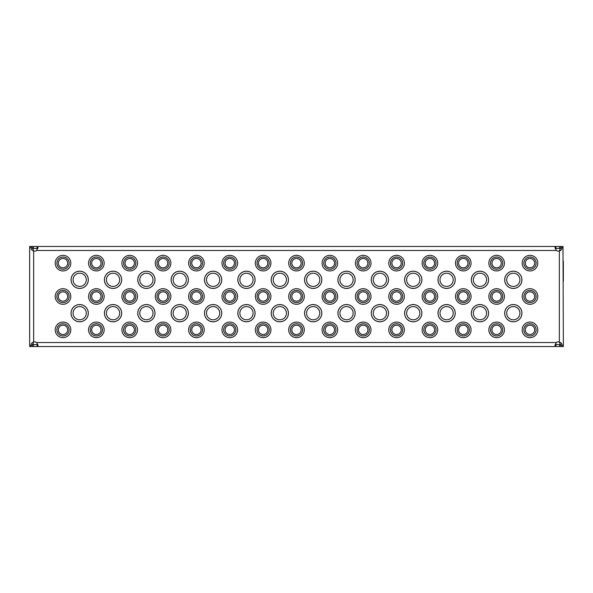 <?xml version="1.0" encoding="UTF-8"?>
<svg xmlns="http://www.w3.org/2000/svg" width="593" height="593" viewBox="0 0 593 593"><rect width="100%" height="100%" fill="white"/><g stroke="black" fill="none" stroke-linecap="round" stroke-linejoin="round"><path stroke-width="0.89" d="M86.296 279.822A6.612 6.612 0 0 1 79.684 286.434A6.612 6.612 0 0 1 73.072 279.822A6.612 6.612 0 0 1 79.684 273.21A6.612 6.612 0 0 1 86.296 279.822M119.653 279.822A6.612 6.612 0 0 1 113.041 286.434A6.612 6.612 0 0 1 106.429 279.822A6.612 6.612 0 0 1 113.041 273.21A6.612 6.612 0 0 1 119.653 279.822M153.009 279.822A6.612 6.612 0 0 1 146.397 286.434A6.612 6.612 0 0 1 139.785 279.822A6.612 6.612 0 0 1 146.397 273.21A6.612 6.612 0 0 1 153.009 279.822M186.365 279.822A6.612 6.612 0 0 1 179.753 286.434A6.612 6.612 0 0 1 173.141 279.822A6.612 6.612 0 0 1 179.753 273.21A6.612 6.612 0 0 1 186.365 279.822M219.721 279.822A6.612 6.612 0 0 1 213.109 286.434A6.612 6.612 0 0 1 206.497 279.822A6.612 6.612 0 0 1 213.109 273.21A6.612 6.612 0 0 1 219.721 279.822M253.078 279.822A6.612 6.612 0 0 1 246.466 286.434A6.612 6.612 0 0 1 239.854 279.822A6.612 6.612 0 0 1 246.466 273.21A6.612 6.612 0 0 1 253.078 279.822M286.434 279.822A6.612 6.612 0 0 1 279.822 286.434A6.612 6.612 0 0 1 273.21 279.822A6.612 6.612 0 0 1 279.822 273.21A6.612 6.612 0 0 1 286.434 279.822M319.79 279.822A6.612 6.612 0 0 1 313.178 286.434A6.612 6.612 0 0 1 306.566 279.822A6.612 6.612 0 0 1 313.178 273.21A6.612 6.612 0 0 1 319.79 279.822M353.146 279.822A6.612 6.612 0 0 1 346.534 286.434A6.612 6.612 0 0 1 339.922 279.822A6.612 6.612 0 0 1 346.534 273.21A6.612 6.612 0 0 1 353.146 279.822M386.503 279.822A6.612 6.612 0 0 1 379.891 286.434A6.612 6.612 0 0 1 373.279 279.822A6.612 6.612 0 0 1 379.891 273.21A6.612 6.612 0 0 1 386.503 279.822M419.859 279.822A6.612 6.612 0 0 1 413.247 286.434A6.612 6.612 0 0 1 406.635 279.822A6.612 6.612 0 0 1 413.247 273.21A6.612 6.612 0 0 1 419.859 279.822M453.215 279.822A6.612 6.612 0 0 1 446.603 286.434A6.612 6.612 0 0 1 439.991 279.822A6.612 6.612 0 0 1 446.603 273.21A6.612 6.612 0 0 1 453.215 279.822M486.571 279.822A6.612 6.612 0 0 1 479.959 286.434A6.612 6.612 0 0 1 473.347 279.822A6.612 6.612 0 0 1 479.959 273.21A6.612 6.612 0 0 1 486.571 279.822M519.928 279.822A6.612 6.612 0 0 1 513.316 286.434A6.612 6.612 0 0 1 506.704 279.822A6.612 6.612 0 0 1 513.316 273.21A6.612 6.612 0 0 1 519.928 279.822M86.296 313.178A6.612 6.612 0 0 1 79.684 319.79A6.612 6.612 0 0 1 73.072 313.178A6.612 6.612 0 0 1 79.684 306.566A6.612 6.612 0 0 1 86.296 313.178M119.653 313.178A6.612 6.612 0 0 1 113.041 319.79A6.612 6.612 0 0 1 106.429 313.178A6.612 6.612 0 0 1 113.041 306.566A6.612 6.612 0 0 1 119.653 313.178M153.009 313.178A6.612 6.612 0 0 1 146.397 319.79A6.612 6.612 0 0 1 139.785 313.178A6.612 6.612 0 0 1 146.397 306.566A6.612 6.612 0 0 1 153.009 313.178M186.365 313.178A6.612 6.612 0 0 1 179.753 319.79A6.612 6.612 0 0 1 173.141 313.178A6.612 6.612 0 0 1 179.753 306.566A6.612 6.612 0 0 1 186.365 313.178M219.721 313.178A6.612 6.612 0 0 1 213.109 319.79A6.612 6.612 0 0 1 206.497 313.178A6.612 6.612 0 0 1 213.109 306.566A6.612 6.612 0 0 1 219.721 313.178M253.078 313.178A6.612 6.612 0 0 1 246.466 319.79A6.612 6.612 0 0 1 239.854 313.178A6.612 6.612 0 0 1 246.466 306.566A6.612 6.612 0 0 1 253.078 313.178M286.434 313.178A6.612 6.612 0 0 1 279.822 319.79A6.612 6.612 0 0 1 273.21 313.178A6.612 6.612 0 0 1 279.822 306.566A6.612 6.612 0 0 1 286.434 313.178M319.79 313.178A6.612 6.612 0 0 1 313.178 319.79A6.612 6.612 0 0 1 306.566 313.178A6.612 6.612 0 0 1 313.178 306.566A6.612 6.612 0 0 1 319.79 313.178M353.146 313.178A6.612 6.612 0 0 1 346.534 319.79A6.612 6.612 0 0 1 339.922 313.178A6.612 6.612 0 0 1 346.534 306.566A6.612 6.612 0 0 1 353.146 313.178M386.503 313.178A6.612 6.612 0 0 1 379.891 319.79A6.612 6.612 0 0 1 373.279 313.178A6.612 6.612 0 0 1 379.891 306.566A6.612 6.612 0 0 1 386.503 313.178M419.859 313.178A6.612 6.612 0 0 1 413.247 319.79A6.612 6.612 0 0 1 406.635 313.178A6.612 6.612 0 0 1 413.247 306.566A6.612 6.612 0 0 1 419.859 313.178M453.215 313.178A6.612 6.612 0 0 1 446.603 319.79A6.612 6.612 0 0 1 439.991 313.178A6.612 6.612 0 0 1 446.603 306.566A6.612 6.612 0 0 1 453.215 313.178M486.571 313.178A6.612 6.612 0 0 1 479.959 319.79A6.612 6.612 0 0 1 473.347 313.178A6.612 6.612 0 0 1 479.959 306.566A6.612 6.612 0 0 1 486.571 313.178M519.928 313.178A6.612 6.612 0 0 1 513.316 319.79A6.612 6.612 0 0 1 506.704 313.178A6.612 6.612 0 0 1 513.316 306.566A6.612 6.612 0 0 1 519.928 313.178M67.676 263.144A4.67 4.67 0 0 0 63.006 258.474A4.67 4.67 0 0 0 58.336 263.144A4.67 4.67 0 0 0 63.006 267.814A4.67 4.67 0 0 0 67.676 263.144M101.032 263.144A4.67 4.67 0 0 0 96.362 258.474A4.67 4.67 0 0 0 91.693 263.144A4.67 4.67 0 0 0 96.362 267.814A4.67 4.67 0 0 0 101.032 263.144M134.389 263.144A4.67 4.67 0 0 0 129.719 258.474A4.67 4.67 0 0 0 125.049 263.144A4.67 4.67 0 0 0 129.719 267.814A4.67 4.67 0 0 0 134.389 263.144M167.745 263.144A4.67 4.67 0 0 0 163.075 258.474A4.67 4.67 0 0 0 158.405 263.144A4.67 4.67 0 0 0 163.075 267.814A4.67 4.67 0 0 0 167.745 263.144M201.101 263.144A4.67 4.67 0 0 0 196.431 258.474A4.67 4.67 0 0 0 191.761 263.144A4.67 4.67 0 0 0 196.431 267.814A4.67 4.67 0 0 0 201.101 263.144M234.457 263.144A4.67 4.67 0 0 0 229.787 258.474A4.67 4.67 0 0 0 225.118 263.144A4.67 4.67 0 0 0 229.787 267.814A4.67 4.67 0 0 0 234.457 263.144M267.814 263.144A4.67 4.67 0 0 0 263.144 258.474A4.67 4.67 0 0 0 258.474 263.144A4.67 4.67 0 0 0 263.144 267.814A4.67 4.67 0 0 0 267.814 263.144M301.17 263.144A4.67 4.67 0 0 0 296.5 258.474A4.67 4.67 0 0 0 291.83 263.144A4.67 4.67 0 0 0 296.5 267.814A4.67 4.67 0 0 0 301.17 263.144M334.526 263.144A4.67 4.67 0 0 0 329.856 258.474A4.67 4.67 0 0 0 325.186 263.144A4.67 4.67 0 0 0 329.856 267.814A4.67 4.67 0 0 0 334.526 263.144M367.882 263.144A4.67 4.67 0 0 0 363.212 258.474A4.67 4.67 0 0 0 358.543 263.144A4.67 4.67 0 0 0 363.212 267.814A4.67 4.67 0 0 0 367.882 263.144M401.239 263.144A4.67 4.67 0 0 0 396.569 258.474A4.67 4.67 0 0 0 391.899 263.144A4.67 4.67 0 0 0 396.569 267.814A4.67 4.67 0 0 0 401.239 263.144M434.595 263.144A4.67 4.67 0 0 0 429.925 258.474A4.67 4.67 0 0 0 425.255 263.144A4.67 4.67 0 0 0 429.925 267.814A4.67 4.67 0 0 0 434.595 263.144M467.951 263.144A4.67 4.67 0 0 0 463.281 258.474A4.67 4.67 0 0 0 458.611 263.144A4.67 4.67 0 0 0 463.281 267.814A4.67 4.67 0 0 0 467.951 263.144M501.307 263.144A4.67 4.67 0 0 0 496.637 258.474A4.67 4.67 0 0 0 491.968 263.144A4.67 4.67 0 0 0 496.637 267.814A4.67 4.67 0 0 0 501.307 263.144M534.664 263.144A4.67 4.67 0 0 0 529.994 258.474A4.67 4.67 0 0 0 525.324 263.144A4.67 4.67 0 0 0 529.994 267.814A4.67 4.67 0 0 0 534.664 263.144M67.676 296.5A4.67 4.67 0 0 0 63.006 291.83A4.67 4.67 0 0 0 58.336 296.5A4.67 4.67 0 0 0 63.006 301.17A4.67 4.67 0 0 0 67.676 296.5M101.032 296.5A4.67 4.67 0 0 0 96.362 291.83A4.67 4.67 0 0 0 91.693 296.5A4.67 4.67 0 0 0 96.362 301.17A4.67 4.67 0 0 0 101.032 296.5M134.389 296.5A4.67 4.67 0 0 0 129.719 291.83A4.67 4.67 0 0 0 125.049 296.5A4.67 4.67 0 0 0 129.719 301.17A4.67 4.67 0 0 0 134.389 296.5M167.745 296.5A4.67 4.67 0 0 0 163.075 291.83A4.67 4.67 0 0 0 158.405 296.5A4.67 4.67 0 0 0 163.075 301.17A4.67 4.67 0 0 0 167.745 296.5M201.101 296.5A4.67 4.67 0 0 0 196.431 291.83A4.67 4.67 0 0 0 191.761 296.5A4.67 4.67 0 0 0 196.431 301.17A4.67 4.67 0 0 0 201.101 296.5M234.457 296.5A4.67 4.67 0 0 0 229.787 291.83A4.67 4.67 0 0 0 225.118 296.5A4.67 4.67 0 0 0 229.787 301.17A4.67 4.67 0 0 0 234.457 296.5M267.814 296.5A4.67 4.67 0 0 0 263.144 291.83A4.67 4.67 0 0 0 258.474 296.5A4.67 4.67 0 0 0 263.144 301.17A4.67 4.67 0 0 0 267.814 296.5M301.17 296.5A4.67 4.67 0 0 0 296.5 291.83A4.67 4.67 0 0 0 291.83 296.5A4.67 4.67 0 0 0 296.5 301.17A4.67 4.67 0 0 0 301.17 296.5M334.526 296.5A4.67 4.67 0 0 0 329.856 291.83A4.67 4.67 0 0 0 325.186 296.5A4.67 4.67 0 0 0 329.856 301.17A4.67 4.67 0 0 0 334.526 296.5M367.882 296.5A4.67 4.67 0 0 0 363.212 291.83A4.67 4.67 0 0 0 358.543 296.5A4.67 4.67 0 0 0 363.212 301.17A4.67 4.67 0 0 0 367.882 296.5M401.239 296.5A4.67 4.67 0 0 0 396.569 291.83A4.67 4.67 0 0 0 391.899 296.5A4.67 4.67 0 0 0 396.569 301.17A4.67 4.67 0 0 0 401.239 296.5M434.595 296.5A4.67 4.67 0 0 0 429.925 291.83A4.67 4.67 0 0 0 425.255 296.5A4.67 4.67 0 0 0 429.925 301.17A4.67 4.67 0 0 0 434.595 296.5M467.951 296.5A4.67 4.67 0 0 0 463.281 291.83A4.67 4.67 0 0 0 458.611 296.5A4.67 4.67 0 0 0 463.281 301.17A4.67 4.67 0 0 0 467.951 296.5M501.307 296.5A4.67 4.67 0 0 0 496.637 291.83A4.67 4.67 0 0 0 491.968 296.5A4.67 4.67 0 0 0 496.637 301.17A4.67 4.67 0 0 0 501.307 296.5M534.664 296.5A4.67 4.67 0 0 0 529.994 291.83A4.67 4.67 0 0 0 525.324 296.5A4.67 4.67 0 0 0 529.994 301.17A4.67 4.67 0 0 0 534.664 296.5M67.676 329.856A4.67 4.67 0 0 0 63.006 325.186A4.67 4.67 0 0 0 58.336 329.856A4.67 4.67 0 0 0 63.006 334.526A4.67 4.67 0 0 0 67.676 329.856M101.032 329.856A4.67 4.67 0 0 0 96.362 325.186A4.67 4.67 0 0 0 91.693 329.856A4.67 4.67 0 0 0 96.362 334.526A4.67 4.67 0 0 0 101.032 329.856M134.389 329.856A4.67 4.67 0 0 0 129.719 325.186A4.67 4.67 0 0 0 125.049 329.856A4.67 4.67 0 0 0 129.719 334.526A4.67 4.67 0 0 0 134.389 329.856M167.745 329.856A4.67 4.67 0 0 0 163.075 325.186A4.67 4.67 0 0 0 158.405 329.856A4.67 4.67 0 0 0 163.075 334.526A4.67 4.67 0 0 0 167.745 329.856M201.101 329.856A4.67 4.67 0 0 0 196.431 325.186A4.67 4.67 0 0 0 191.761 329.856A4.67 4.67 0 0 0 196.431 334.526A4.67 4.67 0 0 0 201.101 329.856M234.457 329.856A4.67 4.67 0 0 0 229.787 325.186A4.67 4.67 0 0 0 225.118 329.856A4.67 4.67 0 0 0 229.787 334.526A4.67 4.67 0 0 0 234.457 329.856M267.814 329.856A4.67 4.67 0 0 0 263.144 325.186A4.67 4.67 0 0 0 258.474 329.856A4.67 4.67 0 0 0 263.144 334.526A4.67 4.67 0 0 0 267.814 329.856M301.17 329.856A4.67 4.67 0 0 0 296.5 325.186A4.67 4.67 0 0 0 291.83 329.856A4.67 4.67 0 0 0 296.5 334.526A4.67 4.67 0 0 0 301.17 329.856M334.526 329.856A4.67 4.67 0 0 0 329.856 325.186A4.67 4.67 0 0 0 325.186 329.856A4.67 4.67 0 0 0 329.856 334.526A4.67 4.67 0 0 0 334.526 329.856M367.882 329.856A4.67 4.67 0 0 0 363.212 325.186A4.67 4.67 0 0 0 358.543 329.856A4.67 4.67 0 0 0 363.212 334.526A4.67 4.67 0 0 0 367.882 329.856M401.239 329.856A4.67 4.67 0 0 0 396.569 325.186A4.67 4.67 0 0 0 391.899 329.856A4.67 4.67 0 0 0 396.569 334.526A4.67 4.67 0 0 0 401.239 329.856M434.595 329.856A4.67 4.67 0 0 0 429.925 325.186A4.67 4.67 0 0 0 425.255 329.856A4.67 4.67 0 0 0 429.925 334.526A4.67 4.67 0 0 0 434.595 329.856M467.951 329.856A4.67 4.67 0 0 0 463.281 325.186A4.67 4.67 0 0 0 458.611 329.856A4.67 4.67 0 0 0 463.281 334.526A4.67 4.67 0 0 0 467.951 329.856M501.307 329.856A4.67 4.67 0 0 0 496.637 325.186A4.67 4.67 0 0 0 491.968 329.856A4.67 4.67 0 0 0 496.637 334.526A4.67 4.67 0 0 0 501.307 329.856M534.664 329.856A4.67 4.67 0 0 0 529.994 325.186A4.67 4.67 0 0 0 525.324 329.856A4.67 4.67 0 0 0 529.994 334.526A4.67 4.67 0 0 0 534.664 329.856M32.378 344.533L37.077 344.533L37.077 346.534L38.034 345.549L36.692 342.532A3.336 3.336 0 0 0 33.653 342.028L31.837 346.534L555.923 346.534L555.923 344.533L555.167 344.377M558.309 346.534L561.163 346.534L559.347 342.028A3.336 3.336 0 0 0 556.308 342.532L554.974 345.497L555.923 346.534L558.309 346.534M560.63 344.533L555.923 344.533M32.37 248.467L37.077 248.467L37.077 246.466L555.923 246.466L554.966 247.451L556.308 250.468A3.336 3.336 0 0 0 559.347 250.972L561.163 246.466L555.923 246.466L555.923 248.467L555.174 248.593M32.986 246.466L31.837 246.466L33.653 250.972A3.336 3.336 0 0 0 36.692 250.468L38.026 247.503L37.077 246.466L32.986 246.466M555.923 248.467L560.622 248.467M37.833 248.623L37.077 248.467M562.987 246.466L563.35 346.534L561.994 345.2C562.038 343.725 561.156 342.672 559.347 342.028L559.347 250.972C561.074 250.446 561.956 249.394 561.994 247.8L562.987 246.466L561.163 246.466M562.987 346.534L561.163 346.534M561.994 345.2L560.667 345.2M561.994 247.8L560.667 247.8M563.35 281.156L563.35 261.142M30.013 246.466L31.006 247.8C30.962 249.275 31.844 250.328 33.653 250.972L33.653 342.028C31.926 342.554 31.044 343.606 31.006 345.2L29.65 346.534L29.65 246.466L31.837 246.466M31.006 247.8L32.333 247.8M31.006 345.2L32.333 345.2M30.013 346.534L31.837 346.534M37.077 344.533L37.826 344.407M71.093 279.822A8.591 8.591 0 0 0 79.684 288.413A8.591 8.591 0 0 0 88.275 279.822A8.591 8.591 0 0 0 79.684 271.231A8.591 8.591 0 0 0 71.093 279.822M79.684 288.45A8.628 8.628 0 0 0 88.313 279.822A8.628 8.628 0 0 0 79.684 271.194A8.628 8.628 0 0 0 71.056 279.822A8.628 8.628 0 0 0 79.684 288.45M104.45 279.822A8.591 8.591 0 0 0 113.041 288.413A8.591 8.591 0 0 0 121.632 279.822A8.591 8.591 0 0 0 113.041 271.231A8.591 8.591 0 0 0 104.45 279.822M113.041 288.45A8.628 8.628 0 0 0 121.669 279.822A8.628 8.628 0 0 0 113.041 271.194A8.628 8.628 0 0 0 104.412 279.822A8.628 8.628 0 0 0 113.041 288.45M137.806 279.822A8.591 8.591 0 0 0 146.397 288.413A8.591 8.591 0 0 0 154.988 279.822A8.591 8.591 0 0 0 146.397 271.231A8.591 8.591 0 0 0 137.806 279.822M146.397 288.45A8.628 8.628 0 0 0 155.025 279.822A8.628 8.628 0 0 0 146.397 271.194A8.628 8.628 0 0 0 137.769 279.822A8.628 8.628 0 0 0 146.397 288.45M171.162 279.822A8.591 8.591 0 0 0 179.753 288.413A8.591 8.591 0 0 0 188.344 279.822A8.591 8.591 0 0 0 179.753 271.231A8.591 8.591 0 0 0 171.162 279.822M179.753 288.45A8.628 8.628 0 0 0 188.381 279.822A8.628 8.628 0 0 0 179.753 271.194A8.628 8.628 0 0 0 171.125 279.822A8.628 8.628 0 0 0 179.753 288.45M204.518 279.822A8.591 8.591 0 0 0 213.109 288.413A8.591 8.591 0 0 0 221.7 279.822A8.591 8.591 0 0 0 213.109 271.231A8.591 8.591 0 0 0 204.518 279.822M213.109 288.45A8.628 8.628 0 0 0 221.738 279.822A8.628 8.628 0 0 0 213.109 271.194A8.628 8.628 0 0 0 204.481 279.822A8.628 8.628 0 0 0 213.109 288.45M237.875 279.822A8.591 8.591 0 0 0 246.466 288.413A8.591 8.591 0 0 0 255.057 279.822A8.591 8.591 0 0 0 246.466 271.231A8.591 8.591 0 0 0 237.875 279.822M246.466 288.45A8.628 8.628 0 0 0 255.094 279.822A8.628 8.628 0 0 0 246.466 271.194A8.628 8.628 0 0 0 237.837 279.822A8.628 8.628 0 0 0 246.466 288.45M271.231 279.822A8.591 8.591 0 0 0 279.822 288.413A8.591 8.591 0 0 0 288.413 279.822A8.591 8.591 0 0 0 279.822 271.231A8.591 8.591 0 0 0 271.231 279.822M279.822 288.45A8.628 8.628 0 0 0 288.45 279.822A8.628 8.628 0 0 0 279.822 271.194A8.628 8.628 0 0 0 271.194 279.822A8.628 8.628 0 0 0 279.822 288.45M304.587 279.822A8.591 8.591 0 0 0 313.178 288.413A8.591 8.591 0 0 0 321.769 279.822A8.591 8.591 0 0 0 313.178 271.231A8.591 8.591 0 0 0 304.587 279.822M313.178 288.45A8.628 8.628 0 0 0 321.806 279.822A8.628 8.628 0 0 0 313.178 271.194A8.628 8.628 0 0 0 304.55 279.822A8.628 8.628 0 0 0 313.178 288.45M337.943 279.822A8.591 8.591 0 0 0 346.534 288.413A8.591 8.591 0 0 0 355.125 279.822A8.591 8.591 0 0 0 346.534 271.231A8.591 8.591 0 0 0 337.943 279.822M346.534 288.45A8.628 8.628 0 0 0 355.163 279.822A8.628 8.628 0 0 0 346.534 271.194A8.628 8.628 0 0 0 337.906 279.822A8.628 8.628 0 0 0 346.534 288.45M371.3 279.822A8.591 8.591 0 0 0 379.891 288.413A8.591 8.591 0 0 0 388.482 279.822A8.591 8.591 0 0 0 379.891 271.231A8.591 8.591 0 0 0 371.3 279.822M379.891 288.45A8.628 8.628 0 0 0 388.519 279.822A8.628 8.628 0 0 0 379.891 271.194A8.628 8.628 0 0 0 371.262 279.822A8.628 8.628 0 0 0 379.891 288.45M404.656 279.822A8.591 8.591 0 0 0 413.247 288.413A8.591 8.591 0 0 0 421.838 279.822A8.591 8.591 0 0 0 413.247 271.231A8.591 8.591 0 0 0 404.656 279.822M413.247 288.45A8.628 8.628 0 0 0 421.875 279.822A8.628 8.628 0 0 0 413.247 271.194A8.628 8.628 0 0 0 404.619 279.822A8.628 8.628 0 0 0 413.247 288.45M438.012 279.822A8.591 8.591 0 0 0 446.603 288.413A8.591 8.591 0 0 0 455.194 279.822A8.591 8.591 0 0 0 446.603 271.231A8.591 8.591 0 0 0 438.012 279.822M446.603 288.45A8.628 8.628 0 0 0 455.231 279.822A8.628 8.628 0 0 0 446.603 271.194A8.628 8.628 0 0 0 437.975 279.822A8.628 8.628 0 0 0 446.603 288.45M471.368 279.822A8.591 8.591 0 0 0 479.959 288.413A8.591 8.591 0 0 0 488.55 279.822A8.591 8.591 0 0 0 479.959 271.231A8.591 8.591 0 0 0 471.368 279.822M479.959 288.45A8.628 8.628 0 0 0 488.588 279.822A8.628 8.628 0 0 0 479.959 271.194A8.628 8.628 0 0 0 471.331 279.822A8.628 8.628 0 0 0 479.959 288.45M504.725 279.822A8.591 8.591 0 0 0 513.316 288.413A8.591 8.591 0 0 0 521.907 279.822A8.591 8.591 0 0 0 513.316 271.231A8.591 8.591 0 0 0 504.725 279.822M513.316 288.45A8.628 8.628 0 0 0 521.944 279.822A8.628 8.628 0 0 0 513.316 271.194A8.628 8.628 0 0 0 504.687 279.822A8.628 8.628 0 0 0 513.316 288.45M71.093 313.178A8.591 8.591 0 0 0 79.684 321.769A8.591 8.591 0 0 0 88.275 313.178A8.591 8.591 0 0 0 79.684 304.587A8.591 8.591 0 0 0 71.093 313.178M79.684 321.806A8.628 8.628 0 0 0 88.313 313.178A8.628 8.628 0 0 0 79.684 304.55A8.628 8.628 0 0 0 71.056 313.178A8.628 8.628 0 0 0 79.684 321.806M104.45 313.178A8.591 8.591 0 0 0 113.041 321.769A8.591 8.591 0 0 0 121.632 313.178A8.591 8.591 0 0 0 113.041 304.587A8.591 8.591 0 0 0 104.45 313.178M113.041 321.806A8.628 8.628 0 0 0 121.669 313.178A8.628 8.628 0 0 0 113.041 304.55A8.628 8.628 0 0 0 104.412 313.178A8.628 8.628 0 0 0 113.041 321.806M137.806 313.178A8.591 8.591 0 0 0 146.397 321.769A8.591 8.591 0 0 0 154.988 313.178A8.591 8.591 0 0 0 146.397 304.587A8.591 8.591 0 0 0 137.806 313.178M146.397 321.806A8.628 8.628 0 0 0 155.025 313.178A8.628 8.628 0 0 0 146.397 304.55A8.628 8.628 0 0 0 137.769 313.178A8.628 8.628 0 0 0 146.397 321.806M171.162 313.178A8.591 8.591 0 0 0 179.753 321.769A8.591 8.591 0 0 0 188.344 313.178A8.591 8.591 0 0 0 179.753 304.587A8.591 8.591 0 0 0 171.162 313.178M179.753 321.806A8.628 8.628 0 0 0 188.381 313.178A8.628 8.628 0 0 0 179.753 304.55A8.628 8.628 0 0 0 171.125 313.178A8.628 8.628 0 0 0 179.753 321.806M204.518 313.178A8.591 8.591 0 0 0 213.109 321.769A8.591 8.591 0 0 0 221.7 313.178A8.591 8.591 0 0 0 213.109 304.587A8.591 8.591 0 0 0 204.518 313.178M213.109 321.806A8.628 8.628 0 0 0 221.738 313.178A8.628 8.628 0 0 0 213.109 304.55A8.628 8.628 0 0 0 204.481 313.178A8.628 8.628 0 0 0 213.109 321.806M237.875 313.178A8.591 8.591 0 0 0 246.466 321.769A8.591 8.591 0 0 0 255.057 313.178A8.591 8.591 0 0 0 246.466 304.587A8.591 8.591 0 0 0 237.875 313.178M246.466 321.806A8.628 8.628 0 0 0 255.094 313.178A8.628 8.628 0 0 0 246.466 304.55A8.628 8.628 0 0 0 237.837 313.178A8.628 8.628 0 0 0 246.466 321.806M271.231 313.178A8.591 8.591 0 0 0 279.822 321.769A8.591 8.591 0 0 0 288.413 313.178A8.591 8.591 0 0 0 279.822 304.587A8.591 8.591 0 0 0 271.231 313.178M279.822 321.806A8.628 8.628 0 0 0 288.45 313.178A8.628 8.628 0 0 0 279.822 304.55A8.628 8.628 0 0 0 271.194 313.178A8.628 8.628 0 0 0 279.822 321.806M304.587 313.178A8.591 8.591 0 0 0 313.178 321.769A8.591 8.591 0 0 0 321.769 313.178A8.591 8.591 0 0 0 313.178 304.587A8.591 8.591 0 0 0 304.587 313.178M313.178 321.806A8.628 8.628 0 0 0 321.806 313.178A8.628 8.628 0 0 0 313.178 304.55A8.628 8.628 0 0 0 304.55 313.178A8.628 8.628 0 0 0 313.178 321.806M337.943 313.178A8.591 8.591 0 0 0 346.534 321.769A8.591 8.591 0 0 0 355.125 313.178A8.591 8.591 0 0 0 346.534 304.587A8.591 8.591 0 0 0 337.943 313.178M346.534 321.806A8.628 8.628 0 0 0 355.163 313.178A8.628 8.628 0 0 0 346.534 304.55A8.628 8.628 0 0 0 337.906 313.178A8.628 8.628 0 0 0 346.534 321.806M371.3 313.178A8.591 8.591 0 0 0 379.891 321.769A8.591 8.591 0 0 0 388.482 313.178A8.591 8.591 0 0 0 379.891 304.587A8.591 8.591 0 0 0 371.3 313.178M379.891 321.806A8.628 8.628 0 0 0 388.519 313.178A8.628 8.628 0 0 0 379.891 304.55A8.628 8.628 0 0 0 371.262 313.178A8.628 8.628 0 0 0 379.891 321.806M404.656 313.178A8.591 8.591 0 0 0 413.247 321.769A8.591 8.591 0 0 0 421.838 313.178A8.591 8.591 0 0 0 413.247 304.587A8.591 8.591 0 0 0 404.656 313.178M413.247 321.806A8.628 8.628 0 0 0 421.875 313.178A8.628 8.628 0 0 0 413.247 304.55A8.628 8.628 0 0 0 404.619 313.178A8.628 8.628 0 0 0 413.247 321.806M438.012 313.178A8.591 8.591 0 0 0 446.603 321.769A8.591 8.591 0 0 0 455.194 313.178A8.591 8.591 0 0 0 446.603 304.587A8.591 8.591 0 0 0 438.012 313.178M446.603 321.806A8.628 8.628 0 0 0 455.231 313.178A8.628 8.628 0 0 0 446.603 304.55A8.628 8.628 0 0 0 437.975 313.178A8.628 8.628 0 0 0 446.603 321.806M471.368 313.178A8.591 8.591 0 0 0 479.959 321.769A8.591 8.591 0 0 0 488.55 313.178A8.591 8.591 0 0 0 479.959 304.587A8.591 8.591 0 0 0 471.368 313.178M479.959 321.806A8.628 8.628 0 0 0 488.588 313.178A8.628 8.628 0 0 0 479.959 304.55A8.628 8.628 0 0 0 471.331 313.178A8.628 8.628 0 0 0 479.959 321.806M504.725 313.178A8.591 8.591 0 0 0 513.316 321.769A8.591 8.591 0 0 0 521.907 313.178A8.591 8.591 0 0 0 513.316 304.587A8.591 8.591 0 0 0 504.725 313.178M513.316 321.806A8.628 8.628 0 0 0 521.944 313.178A8.628 8.628 0 0 0 513.316 304.55A8.628 8.628 0 0 0 504.687 313.178A8.628 8.628 0 0 0 513.316 321.806M69.122 263.144A6.115 6.115 0 0 1 63.006 269.259A6.115 6.115 0 0 1 56.891 263.144A6.115 6.115 0 0 1 63.006 257.028A6.115 6.115 0 0 1 69.122 263.144M63.006 270.942A7.798 7.798 0 0 0 70.804 263.144A7.798 7.798 0 0 0 63.006 255.346A7.798 7.798 0 0 0 55.208 263.144A7.798 7.798 0 0 0 63.006 270.942M102.478 263.144A6.115 6.115 0 0 1 96.362 269.259A6.115 6.115 0 0 1 90.247 263.144A6.115 6.115 0 0 1 96.362 257.028A6.115 6.115 0 0 1 102.478 263.144M96.362 270.942A7.798 7.798 0 0 0 104.16 263.144A7.798 7.798 0 0 0 96.362 255.346A7.798 7.798 0 0 0 88.565 263.144A7.798 7.798 0 0 0 96.362 270.942M135.834 263.144A6.115 6.115 0 0 1 129.719 269.259A6.115 6.115 0 0 1 123.603 263.144A6.115 6.115 0 0 1 129.719 257.028A6.115 6.115 0 0 1 135.834 263.144M129.719 270.942A7.798 7.798 0 0 0 137.517 263.144A7.798 7.798 0 0 0 129.719 255.346A7.798 7.798 0 0 0 121.921 263.144A7.798 7.798 0 0 0 129.719 270.942M169.19 263.144A6.115 6.115 0 0 1 163.075 269.259A6.115 6.115 0 0 1 156.96 263.144A6.115 6.115 0 0 1 163.075 257.028A6.115 6.115 0 0 1 169.19 263.144M163.075 270.942A7.798 7.798 0 0 0 170.873 263.144A7.798 7.798 0 0 0 163.075 255.346A7.798 7.798 0 0 0 155.277 263.144A7.798 7.798 0 0 0 163.075 270.942M202.547 263.144A6.115 6.115 0 0 1 196.431 269.259A6.115 6.115 0 0 1 190.316 263.144A6.115 6.115 0 0 1 196.431 257.028A6.115 6.115 0 0 1 202.547 263.144M196.431 270.942A7.798 7.798 0 0 0 204.229 263.144A7.798 7.798 0 0 0 196.431 255.346A7.798 7.798 0 0 0 188.633 263.144A7.798 7.798 0 0 0 196.431 270.942M235.903 263.144A6.115 6.115 0 0 1 229.787 269.259A6.115 6.115 0 0 1 223.672 263.144A6.115 6.115 0 0 1 229.787 257.028A6.115 6.115 0 0 1 235.903 263.144M229.787 270.942A7.798 7.798 0 0 0 237.585 263.144A7.798 7.798 0 0 0 229.787 255.346A7.798 7.798 0 0 0 221.99 263.144A7.798 7.798 0 0 0 229.787 270.942M269.259 263.144A6.115 6.115 0 0 1 263.144 269.259A6.115 6.115 0 0 1 257.028 263.144A6.115 6.115 0 0 1 263.144 257.028A6.115 6.115 0 0 1 269.259 263.144M263.144 270.942A7.798 7.798 0 0 0 270.942 263.144A7.798 7.798 0 0 0 263.144 255.346A7.798 7.798 0 0 0 255.346 263.144A7.798 7.798 0 0 0 263.144 270.942M302.615 263.144A6.115 6.115 0 0 1 296.5 269.259A6.115 6.115 0 0 1 290.385 263.144A6.115 6.115 0 0 1 296.5 257.028A6.115 6.115 0 0 1 302.615 263.144M296.5 270.942A7.798 7.798 0 0 0 304.298 263.144A7.798 7.798 0 0 0 296.5 255.346A7.798 7.798 0 0 0 288.702 263.144A7.798 7.798 0 0 0 296.5 270.942M335.972 263.144A6.115 6.115 0 0 1 329.856 269.259A6.115 6.115 0 0 1 323.741 263.144A6.115 6.115 0 0 1 329.856 257.028A6.115 6.115 0 0 1 335.972 263.144M329.856 270.942A7.798 7.798 0 0 0 337.654 263.144A7.798 7.798 0 0 0 329.856 255.346A7.798 7.798 0 0 0 322.058 263.144A7.798 7.798 0 0 0 329.856 270.942M369.328 263.144A6.115 6.115 0 0 1 363.212 269.259A6.115 6.115 0 0 1 357.097 263.144A6.115 6.115 0 0 1 363.212 257.028A6.115 6.115 0 0 1 369.328 263.144M363.212 270.942A7.798 7.798 0 0 0 371.01 263.144A7.798 7.798 0 0 0 363.212 255.346A7.798 7.798 0 0 0 355.415 263.144A7.798 7.798 0 0 0 363.212 270.942M402.684 263.144A6.115 6.115 0 0 1 396.569 269.259A6.115 6.115 0 0 1 390.453 263.144A6.115 6.115 0 0 1 396.569 257.028A6.115 6.115 0 0 1 402.684 263.144M396.569 270.942A7.798 7.798 0 0 0 404.367 263.144A7.798 7.798 0 0 0 396.569 255.346A7.798 7.798 0 0 0 388.771 263.144A7.798 7.798 0 0 0 396.569 270.942M436.04 263.144A6.115 6.115 0 0 1 429.925 269.259A6.115 6.115 0 0 1 423.81 263.144A6.115 6.115 0 0 1 429.925 257.028A6.115 6.115 0 0 1 436.04 263.144M429.925 270.942A7.798 7.798 0 0 0 437.723 263.144A7.798 7.798 0 0 0 429.925 255.346A7.798 7.798 0 0 0 422.127 263.144A7.798 7.798 0 0 0 429.925 270.942M469.397 263.144A6.115 6.115 0 0 1 463.281 269.259A6.115 6.115 0 0 1 457.166 263.144A6.115 6.115 0 0 1 463.281 257.028A6.115 6.115 0 0 1 469.397 263.144M463.281 270.942A7.798 7.798 0 0 0 471.079 263.144A7.798 7.798 0 0 0 463.281 255.346A7.798 7.798 0 0 0 455.483 263.144A7.798 7.798 0 0 0 463.281 270.942M502.753 263.144A6.115 6.115 0 0 1 496.637 269.259A6.115 6.115 0 0 1 490.522 263.144A6.115 6.115 0 0 1 496.637 257.028A6.115 6.115 0 0 1 502.753 263.144M496.637 270.942A7.798 7.798 0 0 0 504.435 263.144A7.798 7.798 0 0 0 496.637 255.346A7.798 7.798 0 0 0 488.84 263.144A7.798 7.798 0 0 0 496.637 270.942M536.109 263.144A6.115 6.115 0 0 1 529.994 269.259A6.115 6.115 0 0 1 523.878 263.144A6.115 6.115 0 0 1 529.994 257.028A6.115 6.115 0 0 1 536.109 263.144M529.994 270.942A7.798 7.798 0 0 0 537.792 263.144A7.798 7.798 0 0 0 529.994 255.346A7.798 7.798 0 0 0 522.196 263.144A7.798 7.798 0 0 0 529.994 270.942M69.122 296.5A6.115 6.115 0 0 1 63.006 302.615A6.115 6.115 0 0 1 56.891 296.5A6.115 6.115 0 0 1 63.006 290.385A6.115 6.115 0 0 1 69.122 296.5M63.006 304.298A7.798 7.798 0 0 0 70.804 296.5A7.798 7.798 0 0 0 63.006 288.702A7.798 7.798 0 0 0 55.208 296.5A7.798 7.798 0 0 0 63.006 304.298M102.478 296.5A6.115 6.115 0 0 1 96.362 302.615A6.115 6.115 0 0 1 90.247 296.5A6.115 6.115 0 0 1 96.362 290.385A6.115 6.115 0 0 1 102.478 296.5M96.362 304.298A7.798 7.798 0 0 0 104.16 296.5A7.798 7.798 0 0 0 96.362 288.702A7.798 7.798 0 0 0 88.565 296.5A7.798 7.798 0 0 0 96.362 304.298M135.834 296.5A6.115 6.115 0 0 1 129.719 302.615A6.115 6.115 0 0 1 123.603 296.5A6.115 6.115 0 0 1 129.719 290.385A6.115 6.115 0 0 1 135.834 296.5M129.719 304.298A7.798 7.798 0 0 0 137.517 296.5A7.798 7.798 0 0 0 129.719 288.702A7.798 7.798 0 0 0 121.921 296.5A7.798 7.798 0 0 0 129.719 304.298M169.19 296.5A6.115 6.115 0 0 1 163.075 302.615A6.115 6.115 0 0 1 156.96 296.5A6.115 6.115 0 0 1 163.075 290.385A6.115 6.115 0 0 1 169.19 296.5M163.075 304.298A7.798 7.798 0 0 0 170.873 296.5A7.798 7.798 0 0 0 163.075 288.702A7.798 7.798 0 0 0 155.277 296.5A7.798 7.798 0 0 0 163.075 304.298M202.547 296.5A6.115 6.115 0 0 1 196.431 302.615A6.115 6.115 0 0 1 190.316 296.5A6.115 6.115 0 0 1 196.431 290.385A6.115 6.115 0 0 1 202.547 296.5M196.431 304.298A7.798 7.798 0 0 0 204.229 296.5A7.798 7.798 0 0 0 196.431 288.702A7.798 7.798 0 0 0 188.633 296.5A7.798 7.798 0 0 0 196.431 304.298M235.903 296.5A6.115 6.115 0 0 1 229.787 302.615A6.115 6.115 0 0 1 223.672 296.5A6.115 6.115 0 0 1 229.787 290.385A6.115 6.115 0 0 1 235.903 296.5M229.787 304.298A7.798 7.798 0 0 0 237.585 296.5A7.798 7.798 0 0 0 229.787 288.702A7.798 7.798 0 0 0 221.99 296.5A7.798 7.798 0 0 0 229.787 304.298M269.259 296.5A6.115 6.115 0 0 1 263.144 302.615A6.115 6.115 0 0 1 257.028 296.5A6.115 6.115 0 0 1 263.144 290.385A6.115 6.115 0 0 1 269.259 296.5M263.144 304.298A7.798 7.798 0 0 0 270.942 296.5A7.798 7.798 0 0 0 263.144 288.702A7.798 7.798 0 0 0 255.346 296.5A7.798 7.798 0 0 0 263.144 304.298M302.615 296.5A6.115 6.115 0 0 1 296.5 302.615A6.115 6.115 0 0 1 290.385 296.5A6.115 6.115 0 0 1 296.5 290.385A6.115 6.115 0 0 1 302.615 296.5M296.5 304.298A7.798 7.798 0 0 0 304.298 296.5A7.798 7.798 0 0 0 296.5 288.702A7.798 7.798 0 0 0 288.702 296.5A7.798 7.798 0 0 0 296.5 304.298M335.972 296.5A6.115 6.115 0 0 1 329.856 302.615A6.115 6.115 0 0 1 323.741 296.5A6.115 6.115 0 0 1 329.856 290.385A6.115 6.115 0 0 1 335.972 296.5M329.856 304.298A7.798 7.798 0 0 0 337.654 296.5A7.798 7.798 0 0 0 329.856 288.702A7.798 7.798 0 0 0 322.058 296.5A7.798 7.798 0 0 0 329.856 304.298M369.328 296.5A6.115 6.115 0 0 1 363.212 302.615A6.115 6.115 0 0 1 357.097 296.5A6.115 6.115 0 0 1 363.212 290.385A6.115 6.115 0 0 1 369.328 296.5M363.212 304.298A7.798 7.798 0 0 0 371.01 296.5A7.798 7.798 0 0 0 363.212 288.702A7.798 7.798 0 0 0 355.415 296.5A7.798 7.798 0 0 0 363.212 304.298M402.684 296.5A6.115 6.115 0 0 1 396.569 302.615A6.115 6.115 0 0 1 390.453 296.5A6.115 6.115 0 0 1 396.569 290.385A6.115 6.115 0 0 1 402.684 296.5M396.569 304.298A7.798 7.798 0 0 0 404.367 296.5A7.798 7.798 0 0 0 396.569 288.702A7.798 7.798 0 0 0 388.771 296.5A7.798 7.798 0 0 0 396.569 304.298M436.04 296.5A6.115 6.115 0 0 1 429.925 302.615A6.115 6.115 0 0 1 423.81 296.5A6.115 6.115 0 0 1 429.925 290.385A6.115 6.115 0 0 1 436.04 296.5M429.925 304.298A7.798 7.798 0 0 0 437.723 296.5A7.798 7.798 0 0 0 429.925 288.702A7.798 7.798 0 0 0 422.127 296.5A7.798 7.798 0 0 0 429.925 304.298M469.397 296.5A6.115 6.115 0 0 1 463.281 302.615A6.115 6.115 0 0 1 457.166 296.5A6.115 6.115 0 0 1 463.281 290.385A6.115 6.115 0 0 1 469.397 296.5M463.281 304.298A7.798 7.798 0 0 0 471.079 296.5A7.798 7.798 0 0 0 463.281 288.702A7.798 7.798 0 0 0 455.483 296.5A7.798 7.798 0 0 0 463.281 304.298M502.753 296.5A6.115 6.115 0 0 1 496.637 302.615A6.115 6.115 0 0 1 490.522 296.5A6.115 6.115 0 0 1 496.637 290.385A6.115 6.115 0 0 1 502.753 296.5M496.637 304.298A7.798 7.798 0 0 0 504.435 296.5A7.798 7.798 0 0 0 496.637 288.702A7.798 7.798 0 0 0 488.84 296.5A7.798 7.798 0 0 0 496.637 304.298M536.109 296.5A6.115 6.115 0 0 1 529.994 302.615A6.115 6.115 0 0 1 523.878 296.5A6.115 6.115 0 0 1 529.994 290.385A6.115 6.115 0 0 1 536.109 296.5M529.994 304.298A7.798 7.798 0 0 0 537.792 296.5A7.798 7.798 0 0 0 529.994 288.702A7.798 7.798 0 0 0 522.196 296.5A7.798 7.798 0 0 0 529.994 304.298M69.122 329.856A6.115 6.115 0 0 1 63.006 335.972A6.115 6.115 0 0 1 56.891 329.856A6.115 6.115 0 0 1 63.006 323.741A6.115 6.115 0 0 1 69.122 329.856M63.006 337.654A7.798 7.798 0 0 0 70.804 329.856A7.798 7.798 0 0 0 63.006 322.058A7.798 7.798 0 0 0 55.208 329.856A7.798 7.798 0 0 0 63.006 337.654M102.478 329.856A6.115 6.115 0 0 1 96.362 335.972A6.115 6.115 0 0 1 90.247 329.856A6.115 6.115 0 0 1 96.362 323.741A6.115 6.115 0 0 1 102.478 329.856M96.362 337.654A7.798 7.798 0 0 0 104.16 329.856A7.798 7.798 0 0 0 96.362 322.058A7.798 7.798 0 0 0 88.565 329.856A7.798 7.798 0 0 0 96.362 337.654M135.834 329.856A6.115 6.115 0 0 1 129.719 335.972A6.115 6.115 0 0 1 123.603 329.856A6.115 6.115 0 0 1 129.719 323.741A6.115 6.115 0 0 1 135.834 329.856M129.719 337.654A7.798 7.798 0 0 0 137.517 329.856A7.798 7.798 0 0 0 129.719 322.058A7.798 7.798 0 0 0 121.921 329.856A7.798 7.798 0 0 0 129.719 337.654M169.19 329.856A6.115 6.115 0 0 1 163.075 335.972A6.115 6.115 0 0 1 156.96 329.856A6.115 6.115 0 0 1 163.075 323.741A6.115 6.115 0 0 1 169.19 329.856M163.075 337.654A7.798 7.798 0 0 0 170.873 329.856A7.798 7.798 0 0 0 163.075 322.058A7.798 7.798 0 0 0 155.277 329.856A7.798 7.798 0 0 0 163.075 337.654M202.547 329.856A6.115 6.115 0 0 1 196.431 335.972A6.115 6.115 0 0 1 190.316 329.856A6.115 6.115 0 0 1 196.431 323.741A6.115 6.115 0 0 1 202.547 329.856M196.431 337.654A7.798 7.798 0 0 0 204.229 329.856A7.798 7.798 0 0 0 196.431 322.058A7.798 7.798 0 0 0 188.633 329.856A7.798 7.798 0 0 0 196.431 337.654M235.903 329.856A6.115 6.115 0 0 1 229.787 335.972A6.115 6.115 0 0 1 223.672 329.856A6.115 6.115 0 0 1 229.787 323.741A6.115 6.115 0 0 1 235.903 329.856M229.787 337.654A7.798 7.798 0 0 0 237.585 329.856A7.798 7.798 0 0 0 229.787 322.058A7.798 7.798 0 0 0 221.99 329.856A7.798 7.798 0 0 0 229.787 337.654M269.259 329.856A6.115 6.115 0 0 1 263.144 335.972A6.115 6.115 0 0 1 257.028 329.856A6.115 6.115 0 0 1 263.144 323.741A6.115 6.115 0 0 1 269.259 329.856M263.144 337.654A7.798 7.798 0 0 0 270.942 329.856A7.798 7.798 0 0 0 263.144 322.058A7.798 7.798 0 0 0 255.346 329.856A7.798 7.798 0 0 0 263.144 337.654M302.615 329.856A6.115 6.115 0 0 1 296.5 335.972A6.115 6.115 0 0 1 290.385 329.856A6.115 6.115 0 0 1 296.5 323.741A6.115 6.115 0 0 1 302.615 329.856M296.5 337.654A7.798 7.798 0 0 0 304.298 329.856A7.798 7.798 0 0 0 296.5 322.058A7.798 7.798 0 0 0 288.702 329.856A7.798 7.798 0 0 0 296.5 337.654M335.972 329.856A6.115 6.115 0 0 1 329.856 335.972A6.115 6.115 0 0 1 323.741 329.856A6.115 6.115 0 0 1 329.856 323.741A6.115 6.115 0 0 1 335.972 329.856M329.856 337.654A7.798 7.798 0 0 0 337.654 329.856A7.798 7.798 0 0 0 329.856 322.058A7.798 7.798 0 0 0 322.058 329.856A7.798 7.798 0 0 0 329.856 337.654M369.328 329.856A6.115 6.115 0 0 1 363.212 335.972A6.115 6.115 0 0 1 357.097 329.856A6.115 6.115 0 0 1 363.212 323.741A6.115 6.115 0 0 1 369.328 329.856M363.212 337.654A7.798 7.798 0 0 0 371.01 329.856A7.798 7.798 0 0 0 363.212 322.058A7.798 7.798 0 0 0 355.415 329.856A7.798 7.798 0 0 0 363.212 337.654M402.684 329.856A6.115 6.115 0 0 1 396.569 335.972A6.115 6.115 0 0 1 390.453 329.856A6.115 6.115 0 0 1 396.569 323.741A6.115 6.115 0 0 1 402.684 329.856M396.569 337.654A7.798 7.798 0 0 0 404.367 329.856A7.798 7.798 0 0 0 396.569 322.058A7.798 7.798 0 0 0 388.771 329.856A7.798 7.798 0 0 0 396.569 337.654M436.04 329.856A6.115 6.115 0 0 1 429.925 335.972A6.115 6.115 0 0 1 423.81 329.856A6.115 6.115 0 0 1 429.925 323.741A6.115 6.115 0 0 1 436.04 329.856M429.925 337.654A7.798 7.798 0 0 0 437.723 329.856A7.798 7.798 0 0 0 429.925 322.058A7.798 7.798 0 0 0 422.127 329.856A7.798 7.798 0 0 0 429.925 337.654M469.397 329.856A6.115 6.115 0 0 1 463.281 335.972A6.115 6.115 0 0 1 457.166 329.856A6.115 6.115 0 0 1 463.281 323.741A6.115 6.115 0 0 1 469.397 329.856M463.281 337.654A7.798 7.798 0 0 0 471.079 329.856A7.798 7.798 0 0 0 463.281 322.058A7.798 7.798 0 0 0 455.483 329.856A7.798 7.798 0 0 0 463.281 337.654M502.753 329.856A6.115 6.115 0 0 1 496.637 335.972A6.115 6.115 0 0 1 490.522 329.856A6.115 6.115 0 0 1 496.637 323.741A6.115 6.115 0 0 1 502.753 329.856M496.637 337.654A7.798 7.798 0 0 0 504.435 329.856A7.798 7.798 0 0 0 496.637 322.058A7.798 7.798 0 0 0 488.84 329.856A7.798 7.798 0 0 0 496.637 337.654M536.109 329.856A6.115 6.115 0 0 1 529.994 335.972A6.115 6.115 0 0 1 523.878 329.856A6.115 6.115 0 0 1 529.994 323.741A6.115 6.115 0 0 1 536.109 329.856M529.994 337.654A7.798 7.798 0 0 0 537.792 329.856A7.798 7.798 0 0 0 529.994 322.058A7.798 7.798 0 0 0 522.196 329.856A7.798 7.798 0 0 0 529.994 337.654M559.525 344.533L559.525 346.534M559.525 248.467L559.525 246.466M36.692 342.532L556.308 342.532M36.692 250.468L556.308 250.468M33.475 248.467L33.475 246.466M33.475 344.533L33.475 346.534"/></g></svg>
